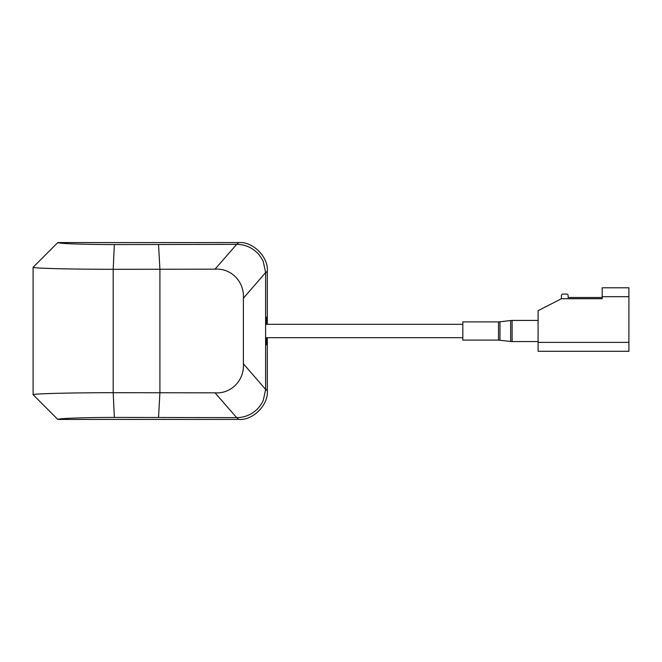 <?xml version="1.0" encoding="UTF-8"?>
<svg xmlns="http://www.w3.org/2000/svg" width="662" height="662" viewBox="0 0 662 662"><rect width="100%" height="100%" fill="white"/><g stroke="black" fill="none" stroke-linecap="round" stroke-linejoin="round"><path stroke-width="0.99" d="M462.812 324.306L266.472 324.306L266.472 317.446L267.324 316.61L267.324 324.306M267.324 337.686L267.324 345.382L266.472 344.546L267.307 345.382L267.307 390.762C268.59 404.954 252.834 420.709 238.651 419.427L57.826 419.427C58.19 418.384 84.405 417.457 114.344 417.432L113.194 392.698L215.026 392.831C231.344 394.006 244.526 380.062 243.393 363.752L243.393 298.248C244.493 281.995 231.51 268.052 215.026 269.169L113.194 269.302C70.776 269.277 33.613 268.35 33.1 267.307L33.1 394.693C33.621 393.65 70.76 392.723 113.194 392.698L113.194 269.302L114.344 244.568C84.405 244.543 58.19 243.616 57.826 242.573L33.1 267.307M266.488 337.686L266.488 344.546M266.488 317.446L266.488 324.306M462.812 337.686L266.472 337.686L266.472 344.546M114.344 244.568L236.847 244.377L238.651 242.573C252.834 241.291 268.59 257.046 267.307 271.238L267.307 316.61L266.472 317.446M33.1 394.693L57.826 419.427M238.651 242.573L57.826 242.573M236.847 244.377C244.493 244.427 251.212 247.166 257.022 252.594C258.635 253.505 263.277 260.886 263.286 261.705L265.611 272.537L265.611 389.463L263.31 400.237C261.846 403.563 259.744 406.625 257.005 409.414C251.13 414.817 244.402 417.548 236.847 417.623L114.344 417.432M215.026 392.831L236.665 417.623M215.026 269.169L236.665 244.377M602.188 296.692L628.9 296.692L628.9 287.788L602.188 287.788L602.188 298.719L561.409 298.719L561.401 295.55A1.473 1.473 0 0 1 562.874 294.077L566.664 294.077A1.473 1.473 0 0 1 568.137 295.55L568.137 297.503L602.188 297.503M628.9 296.692L628.9 351.29L538.09 351.29L538.09 310.701L561.409 298.719M498.511 340.103L498.511 321.889L462.812 321.889L462.812 340.103L498.511 340.103L510.659 341.468L510.659 320.516L512.107 320.433L512.107 341.559L510.659 341.468M158.541 417.441L159.906 392.707L159.906 269.293L158.541 244.559M267.307 271.238L265.611 272.934M265.611 389.074L267.307 390.762M236.847 417.623L238.651 419.427M243.393 298.248L265.611 272.537M265.611 389.463L243.393 363.752M538.09 342.386L628.9 342.386M498.511 321.889L499.959 321.806L499.959 340.185M512.107 320.433L538.09 320.433M499.959 321.806L510.659 320.516M512.107 341.559L538.09 341.559"/></g></svg>
